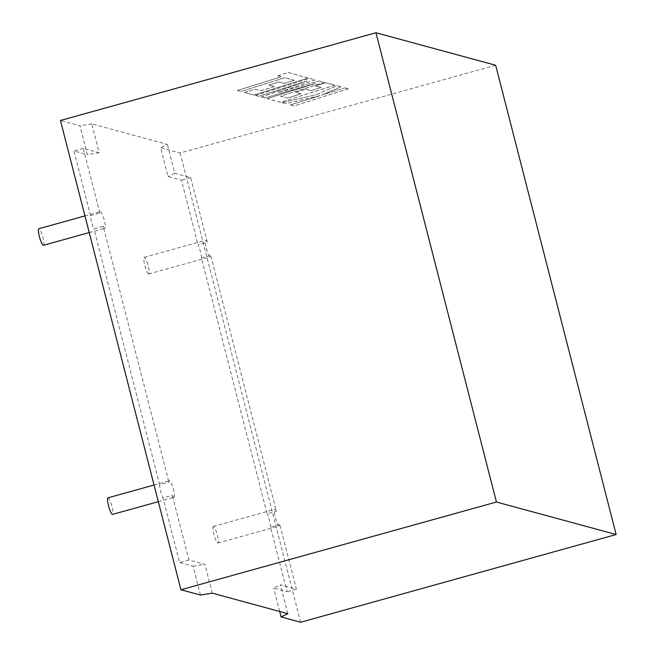 <?xml version="1.0" encoding="UTF-8"?>
<svg xmlns="http://www.w3.org/2000/svg" width="655" height="655" viewBox="0 0 655 655"><rect width="100%" height="100%" fill="white"/><g stroke="black" fill="none" stroke-linecap="round" stroke-linejoin="round"><path stroke-width="0.49" stroke-dasharray="3.27 2.46" d="M107.952 497.825A8.605 1.572 -105.5 0 1 108.124 497.833A8.605 1.572 -105.5 0 1 111.89 506.143A8.605 1.572 -105.5 0 1 112.562 514.404M173.804 497.317A8.605 1.572 -105.5 0 1 172.331 495.385L163.054 497.964A8.605 1.572 -105.5 0 1 159.648 484.692L168.924 482.113A8.605 1.572 -105.5 0 1 169.375 480.745A8.605 1.572 -105.5 0 1 169.555 480.745A8.605 1.572 -105.5 0 1 173.321 489.064A8.605 1.572 -105.5 0 1 173.984 497.325A8.605 1.572 -105.5 0 1 173.804 497.317M43.467 245.298A8.605 1.572 74.5 0 0 42.796 237.036A8.605 1.572 74.5 0 0 39.03 228.726A8.605 1.572 74.5 0 0 38.858 228.726M103.236 226.286A8.605 1.572 74.5 0 0 104.71 228.218A8.605 1.572 74.5 0 0 104.89 228.218A8.605 1.572 74.5 0 0 104.227 219.957A8.605 1.572 74.5 0 0 100.461 211.647A8.605 1.572 74.5 0 0 100.281 211.647A8.605 1.572 74.5 0 0 99.83 213.006L90.554 215.585A8.605 1.572 74.5 0 0 93.968 228.865L103.236 226.286L168.924 482.113M213.497 526.432A8.605 1.572 74.5 0 0 213.325 526.432A8.605 1.572 74.5 0 0 213.989 534.693A8.605 1.572 74.5 0 0 217.755 543.003A8.605 1.572 74.5 0 0 217.935 543.011A8.605 1.572 74.5 0 0 217.263 534.75A8.605 1.572 74.5 0 0 213.497 526.432M287.856 613.686L280.455 584.833L296.396 589.164L279.808 524.565A8.605 1.572 -105.5 0 1 279.357 525.932A8.605 1.572 -105.5 0 1 279.177 525.924A8.605 1.572 -105.5 0 1 275.411 517.614A8.605 1.572 -105.5 0 1 274.748 509.353A8.605 1.572 -105.5 0 1 274.928 509.353A8.605 1.572 -105.5 0 1 276.402 511.285L210.714 255.458A8.605 1.572 74.5 0 1 210.263 256.825A8.605 1.572 74.5 0 1 210.083 256.825A8.605 1.572 74.5 0 1 206.317 248.507A8.605 1.572 74.5 0 1 205.654 240.246A8.605 1.572 74.5 0 1 205.834 240.254A8.605 1.572 74.5 0 1 207.307 242.186L198.031 244.765A8.605 1.572 -105.5 0 1 201.437 258.037L267.125 513.864L276.402 511.285M148.66 273.905A8.605 1.572 -105.5 0 1 144.894 265.586A8.605 1.572 -105.5 0 1 144.231 257.333A8.605 1.572 -105.5 0 1 144.403 257.333A8.605 1.572 -105.5 0 1 148.169 265.643A8.605 1.572 -105.5 0 1 148.841 273.905A8.605 1.572 -105.5 0 1 148.66 273.905M212.269 593.16L204.868 564.315L188.918 559.984L172.331 495.385M188.918 559.984L179.642 562.563L163.054 497.964M159.648 484.692L93.968 228.865M99.83 213.006L83.242 148.407L99.192 152.738L91.782 123.885L167.369 144.411L160.622 147.678L168.032 176.522L181.443 180.166L198.031 244.765M207.307 242.186L190.72 177.587L174.779 173.256L167.369 144.411M200.463 595.051L193.061 566.207L179.642 562.563M90.554 215.585L73.966 150.986L87.385 154.629L79.975 125.785L60.448 120.479M201.437 258.037L210.714 255.458M279.808 524.565L270.531 527.144L287.119 591.743L273.708 588.1L280.455 584.833M270.531 527.144A8.605 1.572 74.5 0 0 267.125 513.864M495.655 65.246L180.15 152.975L160.622 147.678M180.15 152.975L300.637 622.25M279.701 611.467L273.708 588.1M190.72 177.587L181.443 180.166M296.396 589.164L287.119 591.743M91.782 123.885L79.975 125.785M193.061 566.207L204.868 564.315M99.192 152.738L87.385 154.629M83.242 148.407L73.966 150.986M174.779 173.256L168.032 176.522M294.357 80.278L284.696 77.748L240.925 91.504L237.38 90.546L281.151 76.782L277.736 75.857L288.208 72.566L308.218 77.994L253.976 95.049L244.561 92.494L254.885 89.252L260.755 90.84L274.24 86.607L268.894 85.158L278.924 82.006L284.27 83.455L294.357 80.278L284.696 77.748M284.679 77.683L240.925 91.504M240.909 91.438L237.38 90.546M237.356 90.48L281.151 76.782M281.134 76.717L277.736 75.857M277.72 75.792L288.208 72.566M288.192 72.5L308.218 77.994M308.202 77.929L253.976 95.049M253.96 94.983L244.561 92.494M244.544 92.429L254.885 89.252M254.869 89.186L260.755 90.84M260.739 90.775L274.24 86.607M274.224 86.542L268.894 85.158M268.877 85.085L278.924 82.006M278.907 81.941L284.27 83.455M284.254 83.39L294.341 80.213M309.717 78.404L315.186 79.885L278.285 92.576L319.124 80.958L324.43 82.399L280.504 96.203L287.414 98.078L300.907 93.845L295.552 92.396L305.59 89.244L310.937 90.693L321.015 87.516L315.342 85.977L325.674 82.735L334.877 85.232L280.643 102.286L267.215 98.643L315.505 83.463L264.645 97.947L261.329 97.046L307.17 81.064L258.643 96.318L255.475 95.458L309.7 78.338L315.186 79.885M315.17 79.82L278.285 92.576M278.269 92.511L319.124 80.958M319.108 80.892L324.43 82.399M324.413 82.334L280.504 96.203M280.487 96.138L287.414 98.078M287.398 98.013L300.907 93.845M300.891 93.78L295.552 92.396M295.536 92.322L305.59 89.244M305.574 89.178L310.937 90.693M310.92 90.627L321.015 87.516M320.999 87.451L315.342 85.977M315.325 85.911L325.674 82.735M325.658 82.669L334.877 85.232M334.861 85.166L280.643 102.286M280.627 102.221L267.215 98.643M267.199 98.578L315.505 83.463M315.489 83.398L264.645 97.947M264.628 97.882L261.329 97.046M261.312 96.981L307.17 81.064M307.154 80.999L258.643 96.318M258.627 96.252L255.475 95.458M255.458 95.393L309.7 78.338M348.272 88.867L294.021 105.922L290.476 104.956L319.935 95.704L285.826 103.695L282.027 102.663L316.234 94.697L336.842 85.764L340.944 86.878L321.58 95.18L344.718 87.909L348.255 88.802L294.021 105.922M294.005 105.856L290.476 104.956M290.46 104.89L319.935 95.704M319.918 95.638L285.826 103.695M285.809 103.629L282.027 102.663M282.01 102.598L316.234 94.697M316.218 94.631L336.842 85.764M336.826 85.699L340.944 86.878M340.927 86.812L321.58 95.18M321.564 95.106L344.718 87.909M344.702 87.835L348.255 88.802M154.04 485.011L169.375 480.745M84.945 215.904L100.281 211.647M213.325 526.432L274.748 509.353M144.231 257.333L205.654 240.246M148.841 273.905L210.263 256.825M217.935 543.011L279.357 525.932M89.227 232.574L104.89 228.218M158.322 501.681L173.984 497.325"/><path stroke-width="0.98" d="M158.322 501.681L112.562 514.404A8.605 1.572 -105.5 0 1 112.382 514.396A8.605 1.572 -105.5 0 1 108.615 506.086A8.605 1.572 -105.5 0 1 107.952 497.825L154.04 485.011M84.945 215.904L38.858 228.726A8.605 1.572 74.5 0 0 39.521 236.987A8.605 1.572 74.5 0 0 43.287 245.298A8.605 1.572 74.5 0 0 43.467 245.298L89.227 232.574M180.936 589.754L496.441 502.025L616.142 534.521L495.655 65.246L375.954 32.75L60.448 120.479L180.936 589.754L200.463 595.051L212.269 593.16L287.856 613.686L281.11 616.944L279.701 611.467M616.142 534.521L300.637 622.25L281.11 616.944M375.954 32.75L496.441 502.025"/></g></svg>
